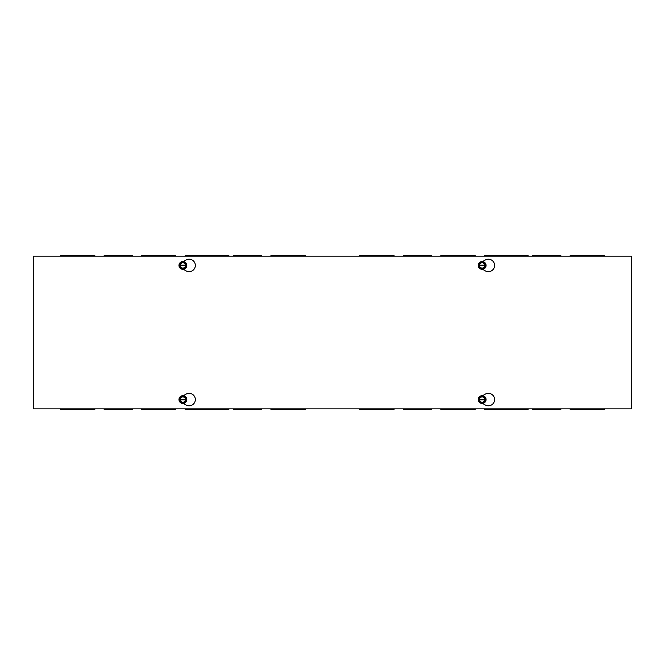 <?xml version="1.0" encoding="UTF-8"?>
<svg xmlns="http://www.w3.org/2000/svg" width="665" height="665" viewBox="0 0 665 665"><rect width="100%" height="100%" fill="white"/><g stroke="black" fill="none" stroke-linecap="round" stroke-linejoin="round"><path stroke-width="1" d="M484.461 256.133L484.461 255.36L528.101 255.36L528.101 256.133M359.773 256.133L359.773 255.36L394.062 255.36L394.062 256.133M440.82 256.133L440.82 255.36L475.109 255.36L475.109 256.133M570.188 256.133L570.188 255.36L604.477 255.36L604.477 256.133M403.414 256.133L403.414 255.36L431.469 255.36L431.469 256.133M532.781 256.133L532.781 255.36L560.836 255.36L560.836 256.133M484.461 408.867L484.461 409.64L528.101 409.64L528.101 408.867M359.773 408.867L359.773 409.64L394.062 409.64L394.062 408.867M440.82 408.867L440.82 409.64L475.109 409.64L475.109 408.867M570.188 408.867L570.188 409.64L604.477 409.64L604.477 408.867M403.414 408.867L403.414 409.64L431.469 409.64L431.469 408.867M532.781 408.867L532.781 409.64L560.836 409.64L560.836 408.867M185.211 256.133L185.211 255.36L228.851 255.36L228.851 256.133M60.523 256.133L60.523 255.36L94.812 255.36L94.812 256.133M141.57 256.133L141.57 255.36L175.859 255.36L175.859 256.133M270.938 256.133L270.938 255.36L305.227 255.36L305.227 256.133M104.164 256.133L104.164 255.36L132.219 255.36L132.219 256.133M233.531 256.133L233.531 255.36L261.586 255.36L261.586 256.133M185.211 408.867L185.211 409.64L228.851 409.64L228.851 408.867M60.523 408.867L60.523 409.64L94.812 409.64L94.812 408.867M141.57 408.867L141.57 409.64L175.859 409.64L175.859 408.867M270.938 408.867L270.938 409.64L305.227 409.64L305.227 408.867M104.164 408.867L104.164 409.64L132.219 409.64L132.219 408.867M233.531 408.867L233.531 409.64L261.586 409.64L261.586 408.867M183.341 395.7L185.992 394.17A6.234 6.234 0 0 1 195.344 399.574A6.234 6.234 0 0 1 185.992 404.968L183.341 403.439M183.341 261.561L185.992 260.032A6.234 6.234 0 0 1 195.344 265.435A6.234 6.234 0 0 1 185.992 270.83L183.341 269.3M482.59 395.7L485.242 394.17A6.234 6.234 0 0 1 494.594 399.574A6.234 6.234 0 0 1 485.242 404.968L482.59 403.439M482.59 261.561L485.242 260.032A6.234 6.234 0 0 1 494.594 265.435A6.234 6.234 0 0 1 485.242 270.83L482.59 269.3M631.75 256.133L631.75 408.875L33.25 408.875L33.25 256.133L631.75 256.133M479.149 265.119L485.541 265.119L485.101 265.742A2.993 2.993 0 0 1 479.149 265.742L478.709 265.119L479.523 265.119A2.618 2.618 0 0 1 484.727 265.119L485.101 265.119A2.993 2.993 0 0 0 479.149 265.119M484.727 265.742L479.523 265.742A2.618 2.618 0 0 0 484.727 265.742M478.709 265.119L480.321 262.318L483.929 262.318L485.541 265.119M485.541 265.742L483.929 268.552L480.321 268.552L478.709 265.742M484.07 262.06A3.899 3.899 0 0 1 485.5 267.38A3.899 3.899 0 0 1 480.18 268.801A3.899 3.899 0 0 1 478.75 263.481A3.899 3.899 0 0 1 484.07 262.06M485.724 265.435A3.599 3.599 0 0 0 480.321 262.318A3.599 3.599 0 0 0 480.321 268.552A3.599 3.599 0 0 0 485.724 265.435M485.101 399.881L478.709 399.881L479.149 399.258A2.993 2.993 0 0 1 485.101 399.258L485.541 399.881L484.727 399.881A2.618 2.618 0 0 1 479.523 399.881L479.149 399.881A2.993 2.993 0 0 0 485.101 399.881M479.523 399.258L484.727 399.258A2.618 2.618 0 0 0 479.523 399.258M485.541 399.881L483.929 402.682L480.321 402.682L478.709 399.881M478.709 399.258L480.321 396.448L483.929 396.448L485.541 399.258M480.18 402.94A3.899 3.899 0 0 1 478.75 397.62A3.899 3.899 0 0 1 484.07 396.199A3.899 3.899 0 0 1 485.5 401.519A3.899 3.899 0 0 1 480.18 402.94M478.526 399.565A3.599 3.599 0 0 0 483.929 402.682A3.599 3.599 0 0 0 483.929 396.448A3.599 3.599 0 0 0 478.526 399.565M179.899 265.119L186.291 265.119L185.851 265.742A2.993 2.993 0 0 1 179.899 265.742L179.459 265.119L180.273 265.119A2.618 2.618 0 0 1 185.477 265.119L185.851 265.119A2.993 2.993 0 0 0 179.899 265.119M185.477 265.742L180.273 265.742A2.618 2.618 0 0 0 185.477 265.742M179.459 265.119L181.071 262.318L184.679 262.318L186.291 265.119M186.291 265.742L184.679 268.552L181.071 268.552L179.459 265.742M184.82 262.06A3.899 3.899 0 0 1 186.25 267.38A3.899 3.899 0 0 1 180.93 268.801A3.899 3.899 0 0 1 179.5 263.481A3.899 3.899 0 0 1 184.82 262.06M186.474 265.435A3.599 3.599 0 0 0 181.071 262.318A3.599 3.599 0 0 0 181.071 268.552A3.599 3.599 0 0 0 186.474 265.435M185.851 399.881L179.459 399.881L179.899 399.258A2.993 2.993 0 0 1 185.851 399.258L186.291 399.881L185.477 399.881A2.618 2.618 0 0 1 180.273 399.881L179.899 399.881A2.993 2.993 0 0 0 185.851 399.881M180.273 399.258L185.477 399.258A2.618 2.618 0 0 0 180.273 399.258M186.291 399.881L184.679 402.682L181.071 402.682L179.459 399.881M179.459 399.258L181.071 396.448L184.679 396.448L186.291 399.258M180.93 402.94A3.899 3.899 0 0 1 179.5 397.62A3.899 3.899 0 0 1 184.82 396.199A3.899 3.899 0 0 1 186.25 401.519A3.899 3.899 0 0 1 180.93 402.94M179.276 399.565A3.599 3.599 0 0 0 184.679 402.682A3.599 3.599 0 0 0 184.679 396.448A3.599 3.599 0 0 0 179.276 399.565M183.407 403.472A3.94 3.94 0 0 0 183.407 395.667M482.657 403.472A3.94 3.94 0 0 0 482.657 395.667M183.407 269.333A3.94 3.94 0 0 0 183.407 261.528M482.657 269.333A3.94 3.94 0 0 0 482.657 261.528"/></g></svg>
